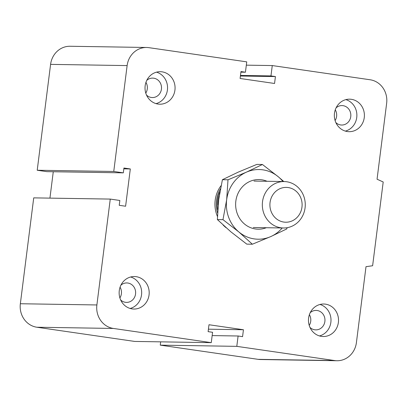 <?xml version="1.0" encoding="UTF-8"?>
<svg xmlns="http://www.w3.org/2000/svg" width="407" height="407" viewBox="0 0 407 407"><rect width="100%" height="100%" fill="white"/><g stroke="black" fill="none" stroke-linecap="round" stroke-linejoin="round"><path stroke-width="0.61" d="M226.114 227.727A29.029 26.837 -89.1 0 1 223.072 224.985M217.445 216.438A29.029 26.837 -89.1 0 1 221.067 185.684M120.07 287.189A9.727 8.99 -89.1 0 1 119.897 297.934M120.884 285.215A9.727 8.99 -89.1 0 1 126.801 282.941A9.727 8.99 -89.1 0 1 127.864 283.028A9.727 8.99 -89.1 0 1 135.612 293.386A9.727 8.99 -89.1 0 1 126.491 302.391A9.727 8.99 -89.1 0 1 125.427 302.304A9.727 8.99 -89.1 0 1 120.65 299.934M136.203 276.679A16.255 15.028 -89.1 0 1 149.15 293.991A16.255 15.028 -89.1 0 1 133.908 309.04A16.255 15.028 -89.1 0 1 119.139 292.547A16.255 15.028 -89.1 0 1 134.427 276.536A16.255 15.028 -89.1 0 1 136.203 276.679M130.657 276.989A16.255 15.028 -89.1 0 1 141.672 292.908A16.255 15.028 -89.1 0 1 130.159 308.465M145.945 82.351A9.727 8.99 -89.1 0 1 145.777 93.096M146.759 80.377A9.727 8.99 -89.1 0 1 152.676 78.103A9.727 8.99 -89.1 0 1 153.739 78.19A9.727 8.99 -89.1 0 1 161.487 88.548A9.727 8.99 -89.1 0 1 152.371 97.553A9.727 8.99 -89.1 0 1 151.307 97.466A9.727 8.99 -89.1 0 1 146.53 95.096M162.078 71.841A16.255 15.028 -89.1 0 1 175.03 89.153A16.255 15.028 -89.1 0 1 159.788 104.202A16.255 15.028 -89.1 0 1 145.019 87.709A16.255 15.028 -89.1 0 1 160.302 71.698A16.255 15.028 -89.1 0 1 162.078 71.841M156.532 72.151A16.255 15.028 -89.1 0 1 167.552 88.07A16.255 15.028 -89.1 0 1 156.034 103.627M335.271 109.829A9.727 8.99 -89.1 0 1 335.103 120.574M336.085 107.855A9.727 8.99 -89.1 0 1 342.002 105.581A9.727 8.99 -89.1 0 1 343.065 105.667A9.727 8.99 -89.1 0 1 350.814 116.026A9.727 8.99 -89.1 0 1 341.697 125.03A9.727 8.99 -89.1 0 1 340.634 124.949A9.727 8.99 -89.1 0 1 335.851 122.573M351.404 99.318A16.255 15.028 -89.1 0 1 364.357 116.631A16.255 15.028 -89.1 0 1 349.109 131.68A16.255 15.028 -89.1 0 1 334.34 115.186A16.255 15.028 -89.1 0 1 349.628 99.176A16.255 15.028 -89.1 0 1 351.404 99.318M345.858 99.629A16.255 15.028 -89.1 0 1 356.878 115.547A16.255 15.028 -89.1 0 1 345.36 131.105M309.396 314.667A9.727 8.99 -89.1 0 1 309.223 325.412M310.21 312.693A9.727 8.99 -89.1 0 1 316.127 310.419A9.727 8.99 -89.1 0 1 317.19 310.505A9.727 8.99 -89.1 0 1 324.939 320.864A9.727 8.99 -89.1 0 1 315.817 329.868A9.727 8.99 -89.1 0 1 314.753 329.787A9.727 8.99 -89.1 0 1 309.976 327.411M325.529 304.156A16.255 15.028 -89.1 0 1 338.476 321.469A16.255 15.028 -89.1 0 1 323.234 336.518A16.255 15.028 -89.1 0 1 308.465 320.024A16.255 15.028 -89.1 0 1 323.748 304.014A16.255 15.028 -89.1 0 1 325.529 304.156M319.983 304.467A16.255 15.028 -89.1 0 1 330.998 320.385A16.255 15.028 -89.1 0 1 319.485 335.943M246.327 65.156L272.268 65.563L370.121 79.767A20.899 19.322 -89.1 0 1 386.65 103.261L377.055 179.212L383.201 181.985L372.624 265.746L366.005 266.671L356.41 342.623A20.899 19.322 -89.1 0 1 336.935 360.739A20.899 19.322 -89.1 0 1 334.651 360.556L236.798 346.352L238.105 335.999L242.572 336.645L243.442 329.741L208.984 324.74L208.109 331.644L212.576 332.29L211.269 342.648L113.416 328.449A20.899 19.322 -89.1 0 1 96.886 304.955L110.261 199.084L119.836 200.473L119.226 205.306L125.605 206.232L130.316 168.946L123.931 168.02L123.321 172.853L113.751 171.464L127.126 65.593A20.899 19.322 -89.1 0 1 146.601 47.477A20.899 19.322 -89.1 0 1 148.886 47.66L246.739 61.859L245.431 72.217L240.964 71.571L240.094 78.475L274.552 83.476L275.427 76.572L270.96 75.921L272.268 65.563M336.935 360.739L260.399 359.523A20.899 19.322 -89.1 0 1 258.114 359.34L160.261 345.141L236.798 346.352M240.476 75.437L270.96 75.921M240.405 76.012L275.427 76.572M160.261 345.141L160.673 341.844M110.261 199.084L33.725 197.868L20.35 303.739A20.899 19.322 -89.1 0 0 36.879 327.233L134.732 341.437L211.269 342.648M123.321 172.853L46.785 171.642L37.215 170.248L113.751 171.464M49.939 198.128L53.271 171.744M37.215 170.248L50.59 64.377A20.899 19.322 -89.1 0 1 70.065 46.261L146.601 47.477M208.42 329.187L243.442 329.741M212.159 335.587L238.105 335.999M123.83 168.844L130.316 168.946M240.893 72.146L245.431 72.217M280.891 227.788A23.224 21.469 90.9 0 0 283.43 227.991A23.224 21.469 90.9 0 0 305.265 205.113A23.224 21.469 90.9 0 0 284.167 181.553A23.224 21.469 90.9 0 0 262.388 203.057A23.224 21.469 90.9 0 0 280.891 227.788M283.827 222.069A17.415 16.102 -89.1 0 1 273.28 194.175A17.415 16.102 -89.1 0 1 300.915 198.184A17.415 16.102 -89.1 0 1 283.827 222.069M218.127 204.904A28.449 26.302 -89.1 0 1 218.366 200.366A28.449 26.302 -89.1 0 1 219.164 196.291M219.902 191.717A28.449 26.302 90.9 0 0 217.48 200.351A28.449 26.302 90.9 0 0 217.75 209.788M220.462 188.69A29.029 26.837 90.9 0 0 216.565 200.269A29.029 26.837 90.9 0 0 217.572 212.978M252.36 244.22L238.848 231.954A34.834 32.204 90.9 0 0 270.757 236.589L252.36 244.22L246.764 244.129L230.886 231.832L217.374 219.566L218.707 199.618L222.41 179.701L238.441 172.034L256.837 164.403L262.429 164.489L278.312 176.791A34.834 32.204 90.9 0 0 246.403 172.161A34.834 32.204 90.9 0 0 226.668 199.74A34.834 32.204 90.9 0 0 238.848 231.954L222.97 219.658L226.668 199.74L228.001 179.792L246.403 172.161L262.429 164.489M282.951 181.537A34.834 32.204 90.9 0 0 278.312 176.791L283.816 181.547M287.067 227.717L286.787 228.917L270.757 236.589A34.834 32.204 90.9 0 0 282.214 227.976M267.048 181.283A24.822 22.945 90.9 0 0 236.386 198.128A24.822 22.945 90.9 0 0 255.474 228.973A24.822 22.945 90.9 0 0 266.31 227.722M228.001 179.792L222.41 179.701M222.97 219.658L217.374 219.566M258.114 359.34L334.651 360.556M50.59 64.377L127.126 65.593M36.879 327.233L113.416 328.449M20.35 303.739L96.886 304.955M253.286 227.513L283.43 227.991M254.024 181.074L284.167 181.553"/></g></svg>
